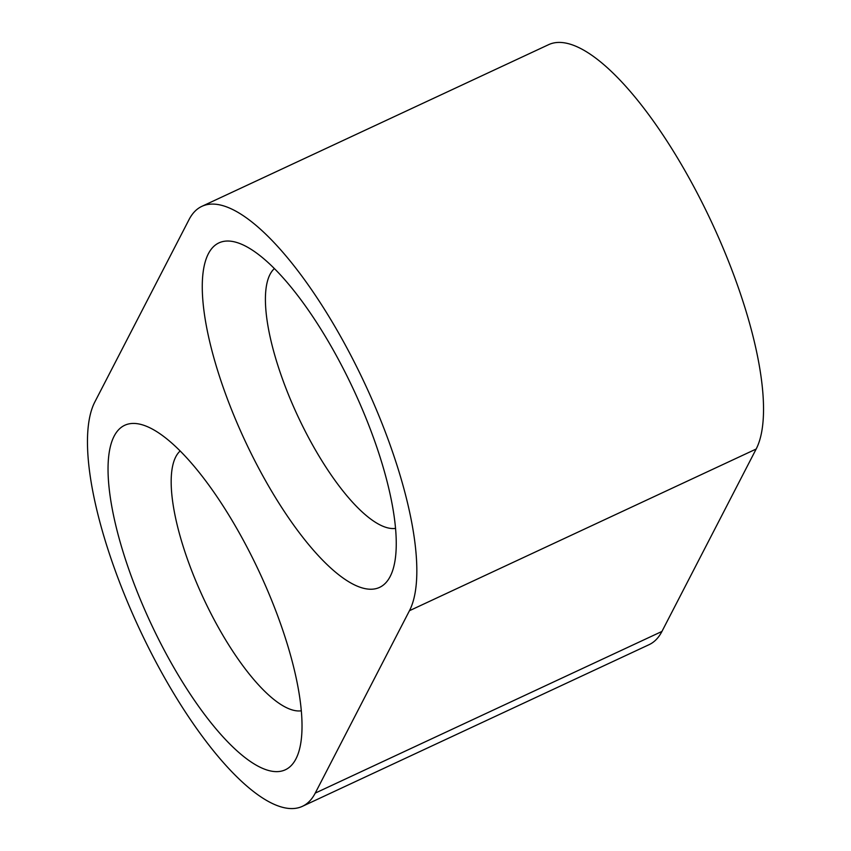 <?xml version="1.0" encoding="UTF-8"?>
<svg xmlns="http://www.w3.org/2000/svg" width="851" height="851" viewBox="0 0 851 851"><rect width="100%" height="100%" fill="white"/><g stroke="black" fill="none" stroke-linecap="round" stroke-linejoin="round"><path stroke-width="1.28" d="M301.307 710.798A143.989 45.454 65 0 1 219.047 628.634A143.989 45.454 65 0 1 180.157 450.987M171.232 662.972A190.06 59.995 -115 0 0 298.861 751.55A190.06 59.995 -115 0 0 259.406 572.18A190.06 59.995 -115 0 0 147.372 426.659A190.06 59.995 -115 0 0 108.992 486.815A190.06 59.995 -115 0 0 171.232 662.972M189.06 219.558A230.376 72.718 65 0 1 201.9 206.336A230.376 72.718 65 0 1 353.091 359.718A230.376 72.718 65 0 1 409.459 610.71L315.232 793.111A230.376 72.718 65 0 1 302.392 806.333A230.376 72.718 65 0 1 151.212 652.951A230.376 72.718 65 0 1 94.833 401.97L189.06 219.558M265.459 480.56A190.06 59.995 -115 0 0 393.098 569.138A190.06 59.995 -115 0 0 353.633 389.779A190.06 59.995 -115 0 0 241.599 244.258A190.06 59.995 -115 0 0 203.219 304.403A190.06 59.995 -115 0 0 265.459 480.56M395.545 528.386A143.989 45.454 65 0 1 313.285 446.222A143.989 45.454 65 0 1 274.394 268.576M201.9 206.336L548.608 44.667A230.376 72.718 65 0 1 699.788 198.049A230.376 72.718 65 0 1 756.167 449.03L661.94 631.442A230.376 72.718 65 0 1 649.1 644.664L302.392 806.333M315.232 793.111L661.94 631.442M409.459 610.71L756.167 449.03"/></g></svg>
